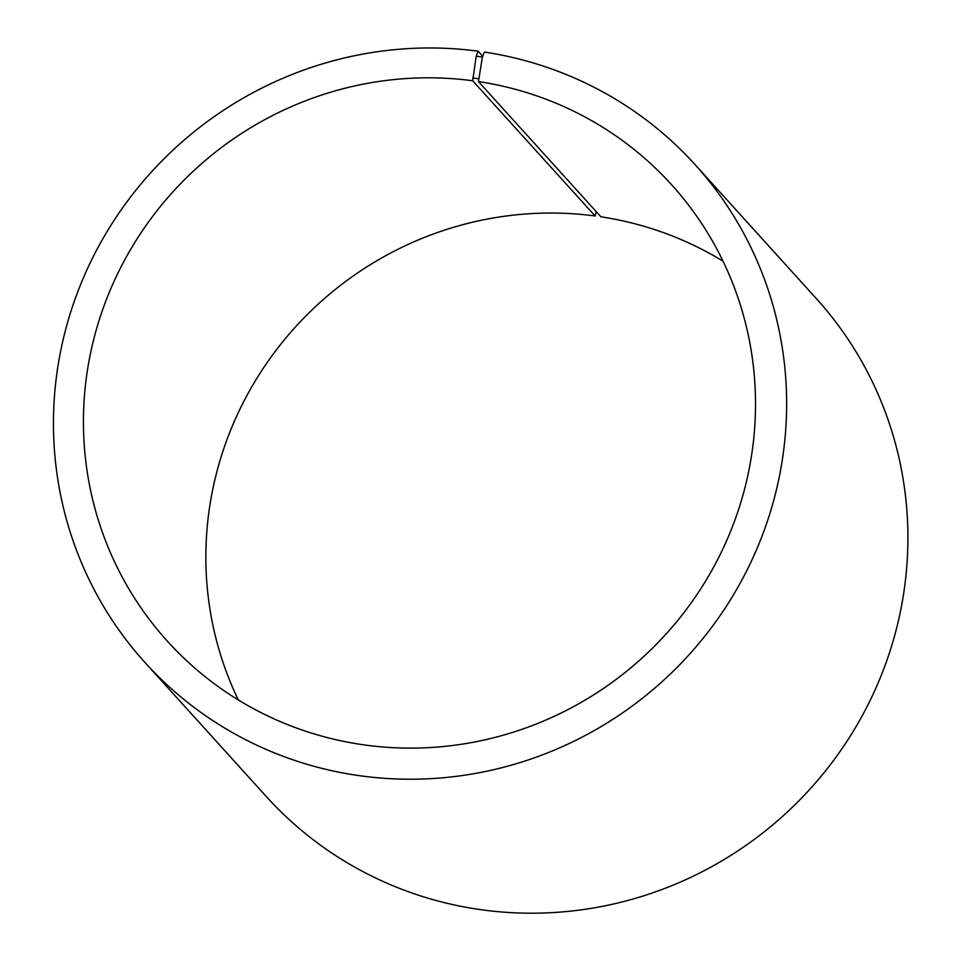 <?xml version="1.0" encoding="UTF-8"?>
<svg xmlns="http://www.w3.org/2000/svg" width="961" height="961" viewBox="0 0 961 961"><rect width="100%" height="100%" fill="white"/><g stroke="black" fill="none" stroke-linecap="round" stroke-linejoin="round"><path stroke-width="1.44" d="M482.71 56.255L478.097 51.173A370.97 361.168 137.8 0 0 98.983 245.704A370.97 361.168 137.8 0 0 145.015 662.549A370.97 361.168 137.8 0 0 662.429 681.361A370.97 361.168 137.8 0 0 695.079 164.631A370.97 361.168 137.8 0 0 484.404 52.062L482.386 57.047L478.47 81.565L600.889 216.802A340.062 331.077 137.8 0 1 723.044 261.2M478.47 81.565A340.062 331.077 137.8 0 1 671.595 184.752A340.062 331.077 137.8 0 1 641.66 658.417A340.062 331.077 137.8 0 1 167.37 641.167A340.062 331.077 137.8 0 1 125.17 259.062A340.062 331.077 137.8 0 1 472.692 80.748L595.111 215.985L596.24 211.672M238.328 699.956A340.062 331.077 137.8 0 1 273.008 354.381A340.062 331.077 137.8 0 1 595.111 215.985M695.079 164.631L816.357 298.619A370.97 361.168 137.8 0 1 783.708 815.336A370.97 361.168 137.8 0 1 266.293 796.525L145.015 662.549M482.386 57.047L476.188 56.158L472.692 80.748M478.097 51.173L476.188 56.158M478.53 78.742L472.704 77.913"/></g></svg>
